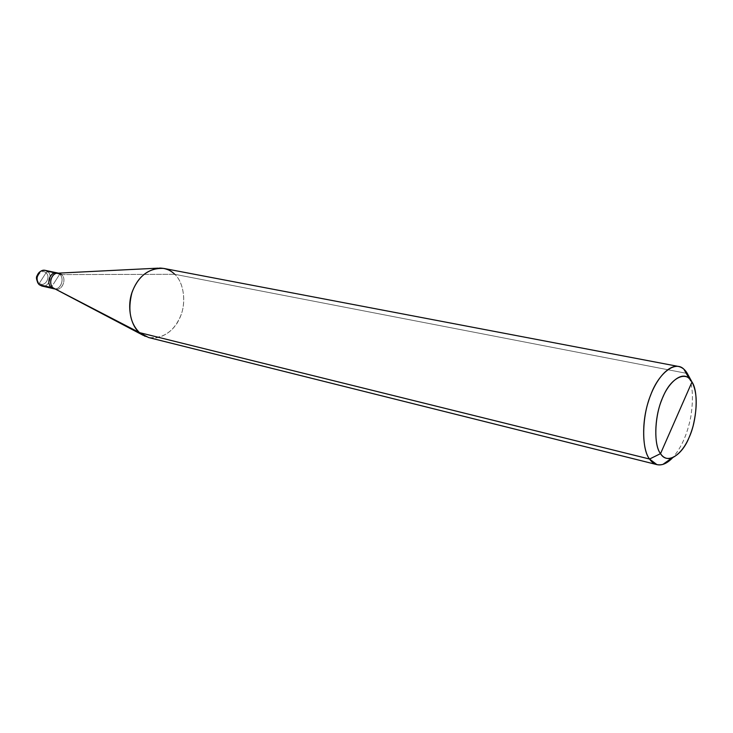 <?xml version="1.0" encoding="UTF-8"?>
<svg xmlns="http://www.w3.org/2000/svg" width="733" height="733" viewBox="0 0 733 733"><rect width="100%" height="100%" fill="white"/><g stroke="black" fill="none" stroke-linecap="round" stroke-linejoin="round"><path stroke-width="0.55" stroke-dasharray="3.67 2.75" d="M57.852 273.162L61.572 274.591L59.712 274.197L51.255 287.464L59.712 274.197C65.035 278.567 60.637 290.525 53.683 288.72C60.637 290.525 65.035 278.567 59.712 274.197C64.651 278.274 61.26 289.471 54.59 288.848C61.26 289.471 64.651 278.274 59.712 274.197L57.165 272.887L59.712 274.197L55.488 280.821L59.712 274.197L47.837 271.659L59.712 274.197L58.044 273.152L61.572 274.591L174.729 274.298L687.316 373.491C692.63 382.91 693.794 397.323 690.816 416.738C687.343 434.357 681.241 448.074 672.509 457.887C681.241 448.074 687.343 434.357 690.816 416.738C693.794 397.323 692.63 382.91 687.316 373.491M39.353 283.213L46.023 272.813C40.92 267.976 33.92 278.842 39.353 283.213C33.92 278.842 40.92 267.976 46.023 272.813L47.837 271.659L46.023 272.813L39.353 283.213C44.484 287.959 51.383 277.175 46.023 272.813C51.383 277.175 44.484 287.959 39.353 283.213L39.151 284.642L39.353 283.213M45.29 270.367L47.837 271.659C53.152 276.002 48.781 287.831 41.845 286.026C48.781 287.831 53.152 276.002 47.837 271.659M163.771 268.425L169.79 270.596L174.729 274.298L61.572 274.591C67.454 279.401 61.444 292.284 54.425 288.756M54.865 288.985L55.534 289.141C62.488 290.946 66.895 278.971 61.572 274.591M143.182 335.32L144.868 336.209C156.908 342.375 173.538 332.498 179.356 318.837C186.805 304.644 184.221 282.517 174.729 274.298C183.617 282.095 186.741 302.381 180.327 316.656C173.547 331.857 162.955 338.811 148.561 337.519M686.189 373.271L174.729 274.298M58.347 273.143L59.025 273.281M157.962 268.159L159.867 268.067"/><path stroke-width="1.1" d="M54.59 288.848L51.255 287.464L39.417 284.78C34.066 280.51 38.373 268.626 45.29 270.367C38.373 268.626 34.066 280.51 39.417 284.78L41.845 286.026L39.417 284.78L51.255 287.464C45.464 282.837 51.017 270.092 58.044 273.152C51.017 270.092 45.464 282.837 51.255 287.464L53.683 288.72L51.255 287.464C45.895 283.167 50.229 271.146 57.165 272.887C50.229 271.146 45.895 283.167 51.255 287.464L54.59 288.848M47.837 271.659L45.29 270.367C41.305 270.266 38.62 271.952 37.255 275.425C35.752 277.34 36.384 280.409 39.151 284.642M174.729 274.298C170.853 270.358 165.905 268.278 159.867 268.067C146.417 269.771 137.089 278.045 131.885 292.888C127.634 310.077 130.172 323.317 139.499 332.626L649.548 459.032L660.534 453.635C663.255 457.795 666.929 459.325 671.565 458.207C681.214 453.571 688.397 442.814 693.116 425.937C697.605 406.687 697.23 392.045 691.989 382.003L660.534 453.635C653.277 445.013 654.615 414.008 663.182 396.489C670.897 377.577 686.363 370.293 691.989 382.003L687.316 373.491C685.144 369.67 682.212 367.334 678.538 366.463C667.864 364.402 654.633 381.123 648.604 400.924C641.302 422.584 642.447 450.282 649.548 459.032C641.531 449.512 641.641 416.711 650.684 395.05C658.152 374.059 674.919 359.985 683.871 369.185L687.316 373.491L691.989 382.003C698.659 391.422 697.037 420.678 689.084 437.509C681.956 455.614 666.773 464.667 660.534 453.635L691.989 382.003L689.121 378.43C681.681 370.852 667.809 382.763 661.624 400.255C654.148 418.305 653.955 445.609 660.534 453.635L649.548 459.032L139.499 332.626L53.097 287.886L51.255 287.464L53.097 287.886C48.231 283.955 51.319 272.887 57.852 273.162L157.962 268.159M61.572 274.591L59.025 273.281C52.089 271.54 47.746 283.579 53.097 287.886L55.506 289.132M143.182 335.32L53.097 287.886L139.499 332.626C130.474 325.461 126.497 305.404 132.719 290.543C139.233 275.15 149.578 267.774 163.771 268.425L678.538 366.463M656.933 464.63C661.862 465.748 667.057 463.503 672.509 457.887L662.916 464.392C657.318 465.767 652.865 463.98 649.548 459.032L656.933 464.63L148.561 337.519L139.499 332.626L144.868 336.209M687.316 373.491L686.189 373.271M45.29 270.367L58.347 273.143M39.215 284.697L41.845 286.026L54.865 288.985M683.871 369.185L689.121 378.43M662.916 464.392L671.565 458.207"/></g></svg>
